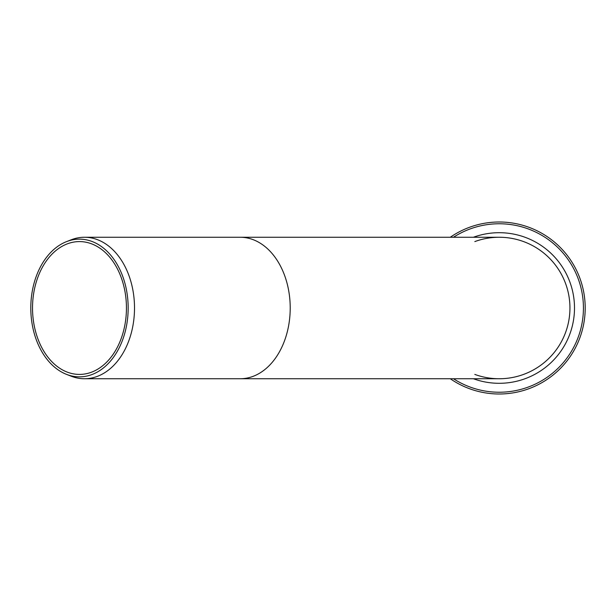 <?xml version="1.0" encoding="UTF-8"?>
<svg xmlns="http://www.w3.org/2000/svg" width="616" height="616" viewBox="0 0 616 616"><rect width="100%" height="100%" fill="white"/><g stroke="black" fill="none" stroke-linecap="round" stroke-linejoin="round"><path stroke-width="0.92" d="M30.8 308A68.853 48.687 90 0 1 66.436 241.665A68.853 48.687 90 0 1 128.166 308A68.853 48.687 90 0 1 66.436 374.335A68.853 48.687 90 0 1 30.8 308M66.436 374.335L71.086 376.16A70.748 50.027 -90 0 0 84.484 378.748A70.748 50.027 -90 0 0 134.511 308A70.748 50.027 -90 0 0 84.484 237.252A70.748 50.027 -90 0 0 71.086 239.84L66.436 241.665M32.525 308A66.413 46.962 90 0 1 79.487 241.588A66.413 46.962 90 0 1 126.442 308A66.413 46.962 90 0 1 79.487 374.413A66.413 46.962 90 0 1 32.525 308M474.82 374.413A70.748 70.748 0 0 0 569.946 308A70.748 70.748 0 0 0 474.82 241.588M450.304 378.748A86.001 86.001 0 0 0 585.2 308A86.001 86.001 0 0 0 450.304 237.252M473.411 378.748A75.298 75.298 0 0 0 574.497 308A75.298 75.298 0 0 0 473.411 237.252M240.186 237.252A70.748 50.027 -90 0 1 290.213 308A70.748 50.027 -90 0 1 240.186 378.748L499.199 378.748A70.748 70.748 0 0 0 569.946 308A70.748 70.748 0 0 0 499.199 237.252L84.484 237.252M453.484 237.252A84.23 84.23 0 0 1 583.429 308A84.23 84.23 0 0 1 453.484 378.748M240.186 378.748L84.484 378.748"/></g></svg>
